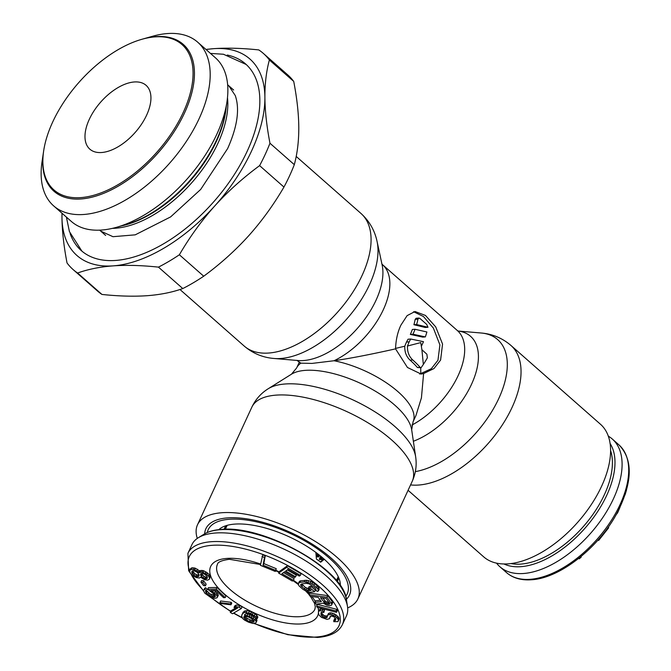 <?xml version="1.0" encoding="UTF-8"?>
<svg xmlns="http://www.w3.org/2000/svg" width="671" height="671" viewBox="0 0 671 671"><rect width="100%" height="100%" fill="white"/><g stroke="black" fill="none" stroke-linecap="round" stroke-linejoin="round"><path stroke-width="1.01" d="M608.303 436.167A85.074 45.963 131.4 0 1 612.338 439.06A85.074 45.963 131.4 0 1 603.531 516.435A85.074 45.963 131.4 0 1 523.514 573.504A85.074 45.963 -48.6 0 1 499.92 566.777L506.53 572.598A85.074 45.963 -48.6 0 0 530.124 579.325A85.074 45.963 131.4 0 0 610.14 522.256A85.074 45.963 131.4 0 0 618.947 444.881C632.921 459.291 632.661 481.283 618.192 510.857C600.31 546.454 560.251 578.41 531.315 579.769C521.141 580.465 512.879 578.075 506.53 572.598M496.54 563.145A85.074 45.963 -48.6 0 0 499.92 566.777M581.011 556.544L581.254 557.064L579.266 558.817L578.763 558.364M608.127 527.297L608.664 527.775L598.666 540.44L598.012 540.046M620.071 507.075L617.664 512.686L615.835 515.194M626.479 490.207L624.995 495.005M580.834 556.695L581.254 557.064M598.104 539.945L598.666 540.44M345.674 596.46A76.569 31.059 -155.2 0 0 347.201 593.961A76.569 31.059 -155.2 0 0 311.688 545.037A76.569 31.059 -155.2 0 0 229.331 519.279A76.569 31.059 24.8 0 0 208.195 529.729A76.569 31.059 24.8 0 0 207.28 532.514M340.382 585.817A67.888 27.536 -155.2 0 0 340.222 582.965A67.888 27.536 -155.2 0 0 300.482 542.562A67.888 27.536 -155.2 0 0 234.816 524.101A67.888 27.536 24.8 0 0 221.086 527.918A67.888 27.536 24.8 0 0 218.813 529.645M209.528 579.073L210.308 576.439L209.176 574.309L203.808 570.795L201.048 570.417L199.773 571.063L195.395 568.228L192.216 567.733L190.354 568.823L189.599 570.451L190.052 572.791L192.502 575.492L196.234 577.546L199.404 578.033L200.604 577.161L204.487 579.669L207.666 580.155L209.528 579.073L209.553 578.067L208.429 575.944L205.292 573.453L201.803 572.069L199.027 572.698L196.888 570.887L193.391 569.503L191.47 569.369L189.599 570.451M205.427 585.817L206.182 584.189L203.59 580.742L201.686 580.482L200.939 582.118L203.531 585.557L205.427 585.817L202.835 582.369L200.939 582.118M225.196 597.626L225.942 595.999L216.959 587.461L208.446 587.628L207.691 589.255L214.552 594.506L215.425 596.284L214.25 597.073L209.394 595.63L205.687 592.116L205.552 591.344L206.333 590.824L204.747 589.314L203.967 589.843L203.447 590.623L204.781 593.156L210.325 597.148L214.594 598.347L217.01 597.786L217.521 597.005L216.188 594.472L210.652 590.48L215.886 590.379L223.56 597.66L225.196 597.626L216.205 589.096L207.691 589.255M217.521 597.005L218.276 595.378L217.941 594.103L214.141 590.413M206.333 590.824L207.087 589.188L205.502 587.687L203.447 590.623M215.181 595.378L210.14 594.003L206.467 590.522M230.983 604.823L231.738 603.187L231.218 602.323L220.65 600.99L219.903 602.617L220.424 603.489L230.983 604.823L230.463 603.95L219.903 602.617M235.999 607.817L231 610.769L230.254 612.397L232.485 613.755L241.308 608.538L239.069 607.18L235.521 606.601L234.02 607.49L237.568 608.069L230.254 612.397M241.308 608.538L242.063 606.911L239.824 605.552L236.276 604.974L234.775 605.863L234.02 607.49M256.255 622.16L255.894 620.952L253.193 618.427L249.226 616.322L244.311 615.005L246.123 613.604L248.605 613.755L252.355 615.332L255.055 617.865L257.077 618.83L256.096 616.917L250.778 613.554L244.772 612.338L242.466 613.713L241.594 616.188L242.801 618.628L244.554 620.088L248.522 622.185L252.95 623.468L255.794 622.973L256.255 622.16L257.001 620.524L255.483 618.066M257.077 618.83L257.832 617.203L256.85 615.29L253.152 612.698L249.411 611.113L247.104 610.635L244.261 611.138L241.828 614.854M254.863 617.555L249.981 614.695L246.223 613.588M275.303 571.457L276.259 568.698L263.837 563.581L265.246 555.856L262.755 554.842L260.39 565.317L275.303 571.457L275.504 570.325L263.082 565.208L264.491 557.492L262.009 556.469M300.356 575.374L301.103 573.739L287.406 565.779L279.396 571.474L278.641 573.101L292.338 581.069L293.361 580.34L281.946 573.705L284.68 571.759L294.569 577.513L295.592 576.792L285.695 571.038L287.918 569.461L299.333 576.095L300.356 575.374L286.651 567.406L278.641 573.101M295.592 576.792L296.347 575.156L287.297 569.897M293.361 580.34L294.116 578.712L283.548 572.564M318.423 590.95L319.17 589.323L318.507 587.108L314.565 583.594L310.975 581.472L306.832 580.289L300.7 580.792L299.543 581.237L298.234 583.51L298.897 585.724L302.831 589.239L306.429 591.361L310.27 592.3L314.64 591.73L310.111 588.006L308.366 588.232L311.084 590.472L307.57 590.639L304.584 589.012L300.952 585.749L300.625 584.927L301.757 583.913L306.135 583.342L309.079 583.829L314.783 587.687L316.024 589.541L315.454 589.901L317.266 591.386L318.423 590.95L317.752 588.735L313.818 585.221L310.22 583.099L304.324 581.858L299.945 582.428L298.234 583.51M309.465 589.138L305.339 587.385L301.64 583.971M314.64 591.73L315.395 590.103L310.866 586.379L309.113 586.605L308.366 588.232M331.944 604.319L332.699 602.692L332.153 601.518L327.708 595.613L309.851 593.189L309.105 594.816L310.212 596.293L318.188 597.375L321.342 601.56L314.85 602.441L316.142 604.16L323.212 603.137L326.785 605.167L329.629 605.779L331.549 605.15L331.944 604.319L326.953 597.24L309.105 594.816M320.293 600.176L315.596 600.813L314.85 602.441M336.557 612.338L337.312 610.711L336.733 609.335L317.341 604.319L316.586 605.947L317.165 607.322L336.557 612.338L335.978 610.962L316.586 605.947M335.777 618.905L334.468 618.838L333.747 621.665L337.949 621.631L338.352 620.784L337.874 618.838L335.29 616.305L330.199 614.435L327.691 615.097L326.92 617.58L323.548 617.337L321.401 615.559L320.914 613.009L321.317 612.363L323.841 612.497L323.808 611.306L320.008 610.702L318.767 611.231L318.364 612.069L318.859 614.821L321.451 617.354L326.97 619.375L329.469 618.712L330.241 616.23L332.346 616.213L334.468 617.186L335.777 618.855L335.399 620.49L333.722 620.474M329.864 617.874L330.618 616.104M323.841 612.497L324.563 609.671L320.763 609.067L319.522 609.603L318.364 612.069M327.297 616.079L324.303 615.701L322.155 613.931L321.694 612.321M338.352 620.784L339.098 619.157L338.629 617.203L334.334 613.856L330.946 612.808L329.276 612.984L327.289 615.743M199.077 574.98L196.595 574.804L194.691 573.663L192.552 570.795M207.331 577.094L206.098 577.27L203.858 576.238L201.384 573.479M253.864 620.516L250.14 619.937L246.173 617.832L244.697 616.213M329.335 602.667L325.678 601.518L322.676 597.987M324.303 559.287L320.822 562.113L316.41 559.052L315.865 552.426M321.954 557.232L321.308 558.641L322.164 558.717L321.761 559.589L320.478 559.463A61.187 24.819 24.8 0 0 320.151 559.169L321.308 556.687M318.851 554.699L318.264 555.949L319.178 556.033L318.775 556.896L317.408 556.779A61.187 24.819 24.8 0 0 317.056 556.494L318.138 554.145M342.378 624.676L346.395 615.995A85.074 34.506 -155.2 0 0 347.511 606.668A85.074 34.506 -155.2 0 0 297.622 556.091A85.074 34.506 -155.2 0 0 215.433 533.009A85.074 34.506 24.8 0 0 198.322 537.731A85.074 34.506 24.8 0 0 191.94 544.626L187.922 553.315A85.074 34.506 24.8 0 1 211.415 541.698A85.074 34.506 -155.2 0 1 302.923 570.316A85.074 34.506 -155.2 0 1 342.378 624.676C338.637 632.216 330.325 636.477 317.425 637.45L287.8 634.699L253.806 623.434M323.682 558.725L320.377 562.122M320.151 559.169L319.27 559.237A59.878 24.29 24.8 0 1 319.589 559.53L321.761 559.589M319.27 559.237L320.688 556.175M317.056 556.494L316.175 556.553A59.878 24.29 24.8 0 1 316.519 556.846L318.775 556.896M316.175 556.553L317.509 553.659M320.478 559.463L319.589 559.53M317.408 556.779L316.519 556.846M199.203 570.501L198.448 572.128M199.773 571.063L199.027 572.698M200.033 570.736L199.287 572.363M201.048 570.417L200.293 572.044M202.558 570.442L201.803 572.069M203.808 570.795L203.053 572.422M206.047 571.826L205.292 573.453M207.532 572.841L206.785 574.477M209.176 574.309L208.429 575.944M209.989 575.55L209.235 577.177M210.308 576.439L209.553 578.067M191.21 568.052L190.455 569.687M192.216 567.733L191.47 569.369M194.145 567.876L193.391 569.503M195.395 568.228L194.64 569.855M197.635 569.26L196.888 570.887M191.839 571.482L193.785 570.618L196.939 572.111L198.826 574.25L199.035 575.919L197.089 576.783L193.936 575.29L192.057 573.151L191.839 571.482M207.373 578.259L205.343 578.897L203.103 577.865L200.805 575.609L200.587 573.94L202.617 573.302L204.856 574.334L207.154 576.59L207.373 578.259M254.133 621.354L252.095 622.235L249.386 621.564L245.418 619.467L243.716 616.993L244.663 616.213L248.371 616.943L252.338 619.048L254.133 621.354M320.47 597.685L326.165 598.457L329.864 603.816L328.522 604.303L324.923 603.145L320.47 597.685M192.409 570.811L191.738 572.262M192.803 571.524L192.057 573.151M193.542 572.531L192.787 574.166M194.691 573.663L193.936 575.29M196.595 574.804L195.84 576.431M197.844 575.148L197.089 576.783M199.119 575.273L198.515 576.582M200.939 573.739L200.486 574.72M201.56 573.982L200.805 575.609M202.29 574.988L201.535 576.624M203.858 576.238L203.103 577.865M205.259 577.035L204.512 578.662M206.098 577.27L205.343 578.897M207.188 577.177L206.433 578.805M203.59 580.742L202.835 582.369M216.959 587.461L216.205 589.096M213.554 590.421L212.959 591.721M215.357 591.336L214.603 592.963M216.943 592.845L216.188 594.472M217.941 594.103L217.186 595.731M204.722 588.215L203.967 589.843M205.502 587.687L204.747 589.314M206.265 590.866L205.687 592.116M207.171 591.495L206.416 593.122M208.756 593.005L208.01 594.632M210.14 594.003L209.394 595.63M211.591 594.741L210.837 596.368M213.101 595.219L212.346 596.855M214.351 595.454L213.596 597.081M215.005 595.445L214.25 597.073M215.366 595.949L214.972 596.804M231.218 602.323L230.463 603.95M236.276 604.974L235.521 606.601M239.824 605.552L239.069 607.18M255.701 618.251L254.955 619.887M256.649 619.325L255.894 620.952M243.212 612.086L242.466 613.713M244.261 611.138L243.506 612.766M245.527 610.711L244.772 612.338M247.104 610.635L246.358 612.262M249.411 611.113L248.656 612.749M251.533 611.918L250.778 613.554M253.152 612.698L252.405 614.326M255.089 613.831L254.343 615.458M256.85 615.29L256.096 616.917M257.698 616.523L256.951 618.15M247.859 613.89L247.113 615.517M249.981 614.695L249.226 616.322M252.011 615.668L251.256 617.295M253.948 616.792L253.193 618.427M244.487 616.288L243.85 617.681M245.133 616.926L244.387 618.553M246.173 617.832L245.418 619.467M247.297 618.578L246.542 620.205M250.14 619.937L249.386 621.564M251.449 620.356L250.694 621.983M252.85 620.608L252.095 622.235M253.906 620.566L253.177 622.134M254.116 621.279L253.856 621.841M265.246 555.856L264.491 557.492M263.837 563.581L263.082 565.208M276.259 568.698L275.504 570.325M287.406 565.779L286.651 567.406M299.543 581.237L298.796 582.864M300.7 580.792L299.945 582.428M305.07 580.23L304.324 581.858M306.832 580.289L306.077 581.916M308.601 580.633L307.846 582.26M310.975 581.472L310.22 583.099M312.77 582.386L312.015 584.022M314.565 583.594L313.818 585.221M317.291 585.825L316.536 587.461M318.507 587.108L317.752 588.735M319.128 588.173L318.381 589.809M315.84 589.063L315.454 589.901M300.91 584.307L300.625 584.927M301.698 584.122L300.952 585.749M302.621 585.146L301.866 586.781M305.339 587.385L304.584 589.012M306.84 588.341L306.085 589.968M308.325 589.012L307.57 590.639M309.49 589.163L308.752 590.774M310.866 586.379L310.111 588.006M327.708 595.613L326.953 597.24M332.153 601.518L331.399 603.145M324.739 600.73L323.992 602.357M325.678 601.518L324.923 603.145M326.811 602.113L326.056 603.741M328.136 602.516L327.381 604.143M329.276 602.667L328.522 604.303M329.788 603.531L329.478 604.21M336.733 609.335L335.978 610.962M335.315 618.956L334.561 620.583M335.794 619.635L335.399 620.49M319.522 609.603L318.767 611.231M320.763 609.067L320.008 610.702M322.868 609.251L322.122 610.878M324.563 609.671L323.808 611.306M321.711 612.975L320.956 614.602M322.155 613.931L321.401 615.559M323.019 614.837L322.265 616.464M324.303 615.701L323.548 617.337M325.578 616.171L324.823 617.798M326.836 616.238L326.089 617.865M327.314 616.724L326.92 617.58M328.446 613.47L327.691 615.097M329.276 612.984L328.522 614.611M330.946 612.808L330.199 614.435M332.64 613.227L331.885 614.862M334.334 613.856L333.588 615.483M336.037 614.678L335.29 616.305M337.756 616.095L337.01 617.723M338.629 617.203L337.874 618.838M339.073 618.159L338.318 619.786M419.719 374.066L431.319 368.723L437.962 360.243L439.908 344.886L433.365 328.069L423.485 316.536L413.579 311.721M395.546 348.861C395.873 339.82 397.668 331.91 400.923 325.125L407.121 315.622L415.03 311.512L425.464 315.445L435.697 326.861L442.55 344.047L440.604 360.05L433.978 368.547L423.602 373.562L421.136 374.057L407.448 367.473L395.546 348.861C370.132 354.565 349.616 358.524 333.99 360.746L312.015 363.414L300.868 363.162L297.765 360.939A64.131 34.649 -48.6 0 0 300.868 363.162A64.131 26.018 24.8 0 0 296.624 367.985L291.44 374.217A68.517 27.796 24.8 0 1 305.288 370.367A68.517 27.796 -155.2 0 1 371.566 389.004A68.517 27.796 -155.2 0 1 411.675 429.775L413.059 421.791A64.131 26.018 -155.2 0 0 392.912 387.511A64.131 26.018 -155.2 0 0 333.99 360.746A64.131 34.649 131.4 0 0 381.933 312.577A64.131 34.649 131.4 0 0 382.512 264.659L457.345 330.535A64.131 34.649 131.4 0 1 457.597 376.758A64.131 34.649 131.4 0 1 411.944 425.045M458.016 331.021L481.107 333.001C492.346 333.923 502.285 338.067 510.908 345.422L600.444 424.231A88.346 47.733 131.4 0 1 591.302 504.584A88.346 47.733 131.4 0 1 508.199 563.85A88.346 47.733 -48.6 0 1 483.699 556.863L408.077 490.3M413.059 421.791L415.936 415.559L421.43 397.844L423.602 373.562M423.351 364.445A64.131 34.649 131.4 0 0 427.352 357.861L426.882 354.221L421.908 349.734L420.767 342.587L407.473 346.018C407.247 351.822 409 356.469 412.74 359.966L410.09 360.159A60.205 24.424 -155.2 0 1 417.387 367.507L421.053 367.767L423.351 364.445L421.908 349.734M407.473 346.018L409.159 341.849A64.131 34.649 131.4 0 0 410.677 339.023L423.468 341.673A64.131 34.649 131.4 0 1 421.648 345.674L421.396 346.337M415.022 329.268L426.89 331.986A64.131 34.649 131.4 0 1 425.339 336.909L412.992 334.225L410.342 334.418A60.205 32.527 131.4 0 0 412.355 329.461L415.022 329.268A64.131 34.649 131.4 0 1 412.992 334.225M427.997 327.272L426.689 324.387L419.996 318.499L418.93 318.054L417.949 319.17A64.131 34.649 131.4 0 1 416.607 324.521L413.898 324.714L425.196 327.473L427.997 327.272L416.607 324.521M412.74 359.966A64.131 26.018 -155.2 0 1 420.096 367.305L421.053 367.767M347.662 607.901A88.346 35.84 -155.2 0 0 357.895 598.901A88.346 35.84 -155.2 0 0 316.922 542.453A88.346 35.84 -155.2 0 0 221.891 512.728A88.346 35.84 24.8 0 0 197.5 524.789L251.843 407.18A88.346 35.84 24.8 0 1 276.234 395.118A88.346 35.84 -155.2 0 1 371.264 424.835A88.346 35.84 -155.2 0 1 412.237 481.292C415.777 473.357 416.909 465.188 415.651 456.783A83.959 34.062 -155.2 0 0 366.492 406.811A83.959 34.062 -155.2 0 0 285.276 383.98A83.959 34.062 24.8 0 0 268.299 388.694L291.44 374.217M197.282 538.419A88.346 35.84 24.8 0 1 197.5 524.789M346.37 599.278A79.077 32.074 -155.2 0 0 350.539 586.446A79.077 32.074 -155.2 0 0 304.24 539.383A79.077 32.074 -155.2 0 0 227.746 517.878A79.077 32.074 -155.2 0 0 211.751 522.323A79.077 32.074 -155.2 0 0 204.68 533.806M410.677 339.023L408.027 339.216A60.205 32.527 131.4 0 1 406.492 342.042L404.772 346.211L395.546 348.417M420.776 373.772L420.734 367.783M425.339 336.909L422.663 337.102L410.342 334.418M418.93 318.054L416.112 318.255L415.164 319.379A60.205 32.527 131.4 0 1 413.898 324.714M404.772 346.211C404.579 352.023 406.349 356.67 410.09 360.159M206.098 49.579A130.879 70.707 131.4 0 1 213.613 48.673A130.879 70.707 131.4 0 1 264.894 97.404A130.879 70.707 131.4 0 1 214.712 205.997A130.879 70.707 131.4 0 1 113.248 265.867A130.879 70.707 131.4 0 1 61.967 217.127A130.879 70.707 131.4 0 1 62.034 213.261M227.251 55.039A124.336 67.175 131.4 0 1 245.586 63.938A124.336 67.175 131.4 0 1 232.711 177.027A124.336 67.175 131.4 0 1 115.764 260.432A124.336 67.175 131.4 0 1 81.283 250.602A124.336 67.175 131.4 0 1 70.128 233.55M73.08 269.541L97.429 290.971A143.971 77.777 -48.6 0 0 101.958 294.443C118.742 296.213 133.797 296.632 147.15 295.701C160.419 294.695 172.296 292.313 182.789 288.555L158.44 267.125C141.656 265.347 126.593 264.928 113.248 265.867C99.979 266.865 88.102 269.247 77.61 273.013A143.971 77.777 -48.6 0 1 73.08 269.541A143.971 77.777 -48.6 0 1 67.033 262.957C63.787 246.089 62.093 230.807 61.967 217.127L61.984 213.219M205.905 49.411L213.613 48.673C226.957 47.733 242.021 48.153 258.796 49.922A143.971 77.777 -48.6 0 1 263.326 53.395L287.674 74.833A143.971 77.777 -48.6 0 1 293.722 81.409C296.976 98.285 298.662 113.558 298.788 127.238C298.855 140.868 297.362 153.34 294.309 164.663L269.96 143.233A143.971 77.777 -48.6 0 1 259.61 165.628C242.868 177.958 227.905 191.411 214.712 205.997C201.585 220.65 189.801 236.905 179.367 254.77L203.716 276.209A143.971 77.777 -48.6 0 1 182.789 288.555M101.958 294.443L77.61 273.013M294.309 164.663A143.971 77.777 -48.6 0 1 283.959 187.066C273.516 204.932 261.74 221.187 248.614 235.84C235.42 250.426 220.457 263.879 203.716 276.209M283.959 187.066L259.61 165.628M158.44 267.125A143.971 77.777 -48.6 0 0 179.367 254.77M293.722 81.409L269.373 59.979A143.971 77.777 -48.6 0 0 263.326 53.395M269.373 59.979C266.32 71.302 264.827 83.783 264.894 97.404C265.02 111.084 266.714 126.358 269.96 143.233M146.622 115.152A42.533 22.982 -48.6 0 0 146.068 85.318A42.533 22.982 -48.6 0 0 89.302 119.329A42.533 22.982 -48.6 0 0 89.855 149.172A42.533 22.982 -48.6 0 0 146.622 115.152M80.83 197.609A96.85 52.321 131.4 0 1 43.682 150.79A96.85 52.321 131.4 0 1 141.807 39.312A96.85 52.321 131.4 0 1 155.093 36.88A96.85 52.321 131.4 0 1 183.217 112.493A96.85 52.321 131.4 0 1 80.83 197.609M43.682 150.79L42.038 161.77A109.021 58.905 -48.6 0 0 53.613 205.846A109.021 58.905 -48.6 0 0 83.85 214.477A109.021 58.905 -48.6 0 0 186.395 141.338A109.021 58.905 -48.6 0 0 197.685 42.172A109.021 58.905 -48.6 0 0 167.448 33.55A109.021 58.905 -48.6 0 0 152.493 36.284L141.807 39.312M53.613 205.846L71.311 221.422A109.021 58.905 -48.6 0 0 101.539 230.044A109.021 58.905 -48.6 0 0 116.502 227.31A109.021 58.905 -48.6 0 0 226.957 101.824A109.021 58.905 -48.6 0 0 215.374 57.748L197.685 42.172M121.451 225.909A97.832 52.858 -48.6 0 0 226.194 106.915M142.235 39.186A97.832 52.858 131.4 0 1 156.091 36.611A97.832 52.858 131.4 0 1 183.217 44.353A97.832 52.858 131.4 0 1 173.093 133.336A97.832 52.858 131.4 0 1 81.074 198.968A97.832 52.858 131.4 0 1 53.94 191.227A97.832 52.858 131.4 0 1 43.615 151.227M610.56 450.451A78.985 42.676 131.4 0 1 588.207 520.738A78.985 42.676 131.4 0 1 520.881 564.093A78.985 42.676 -48.6 0 1 510.992 563.573M503.955 563.967A81.25 43.892 -48.6 0 0 520.839 566.685A81.25 43.892 131.4 0 0 593.776 517.215A81.25 43.892 131.4 0 0 610.065 443.422M338.57 577.404L338.251 578.226A61.841 25.087 24.8 0 1 336.582 580.767M338.729 577.781A62.369 25.297 24.8 0 1 337.178 581.497M224.181 529.285A62.369 25.297 24.8 0 1 226.01 525.695M225.12 529.268A61.841 25.087 24.8 0 1 225.976 526.349L226.395 525.569M189.591 570.744A82.458 33.449 24.8 0 1 212.061 545.322A82.458 33.449 -155.2 0 1 319.706 587.117A82.458 33.449 -155.2 0 1 316.234 637.014A82.458 33.449 24.8 0 1 254.309 623.409M242.097 617.605A82.458 33.449 24.8 0 1 233.734 613.026M230.774 611.273A82.458 33.449 24.8 0 1 211.206 597.45M203.514 590.472A82.458 33.449 24.8 0 1 191.168 574.301M260.625 564.043A58.897 23.888 -155.2 0 0 226.949 558.423A58.897 23.888 24.8 0 0 224.466 594.061A58.897 23.888 24.8 0 0 301.354 623.913A58.897 23.888 -155.2 0 0 318.398 613.286M318.54 611.692A58.897 23.888 -155.2 0 0 317.979 607.532M317.064 604.907A58.897 23.888 -155.2 0 0 316.695 604.085M315.303 601.451A58.897 23.888 -155.2 0 0 311.839 596.511M309.549 593.852A58.897 23.888 -155.2 0 0 307.553 591.763M298.243 583.72A58.897 23.888 -155.2 0 0 293.395 580.264M279.186 571.918A58.897 23.888 -155.2 0 0 275.848 570.266M310.455 596.326L314.607 603.506L315.311 606.894L314.867 609.335A53.663 21.766 -155.2 0 1 300.054 616.657A53.663 21.766 24.8 0 1 242.332 598.607A53.663 21.766 24.8 0 1 217.446 564.311C217.756 562.055 221.724 560.377 229.331 559.295L260.541 564.512M346.504 600.042C344.634 569.679 263.393 524.613 221.086 529.436C214.074 529.947 208.379 531.533 204.018 534.208A81.25 32.954 24.8 0 1 220.356 529.696A81.25 32.954 -155.2 0 1 298.855 551.738A81.25 32.954 -155.2 0 1 346.504 600.042L347.511 606.668M510.908 345.422A88.346 47.733 131.4 0 1 501.765 425.775A88.346 47.733 131.4 0 1 418.662 485.041A88.346 47.733 -48.6 0 1 410.568 484.915M481.107 333.001A83.959 45.36 131.4 0 1 498.268 399.606A83.959 45.36 131.4 0 1 415.349 471.629M458.058 331.038A68.517 37.014 131.4 0 1 473.231 380.331A68.517 37.014 131.4 0 1 413.37 441.266M360.939 213.42C369.327 221.044 374.695 230.371 377.052 241.409L382.143 265.003A68.517 37.014 131.4 0 1 360.327 324.949A68.517 37.014 131.4 0 1 303.535 360.553A68.517 37.014 -48.6 0 1 298.058 360.537L274.003 358.473C262.755 357.551 252.824 353.407 244.202 346.051A88.346 47.733 -48.6 0 0 268.702 353.038A88.346 47.733 131.4 0 0 351.797 293.781A88.346 47.733 131.4 0 0 360.939 213.42L296.196 156.435M377.052 241.409A83.959 45.36 131.4 0 1 350.304 314.867A83.959 45.36 131.4 0 1 280.713 358.499A83.959 45.36 -48.6 0 1 274.003 358.473M420.096 367.305L417.387 367.507M409.159 341.849L406.492 342.042M417.949 319.17L415.164 319.379M226.957 101.824L225.565 111.076A98.771 53.361 131.4 0 1 125.502 224.76L116.502 227.31M227.477 97.672A96.85 52.321 131.4 0 1 193.835 180.34A96.85 52.321 131.4 0 1 116.142 228.182A96.85 52.321 131.4 0 1 115.613 228.224A96.85 52.321 131.4 0 1 112.451 228.358M612.338 439.06L618.947 444.881M187.922 553.315L188.643 570.736L203.556 591.025M210.384 597.165L230.673 611.491M233.5 613.16L242.374 617.999M275.664 570.677L279.002 572.329M292.984 580.608L298.268 584.458M305.758 591.017L309.155 594.699M227.159 525.351L225.347 529.26M338.243 576.683L336.439 580.591M204.018 534.208L198.322 537.731M296.624 367.985L299.266 362.265M457.345 330.535L458.268 331.139M411.675 429.775L415.651 456.783M251.843 407.18C255.592 399.337 261.078 393.181 268.299 388.694M357.895 598.901L412.237 481.292M244.202 346.051L179.962 289.503M381.782 263.82L382.512 264.659M297.765 360.939L296.834 360.335M233.625 90.023L227.637 84.756M105.641 235.429L99.652 230.153M66.395 217.102L69.423 231.612L81.912 251.147M100.759 231.134L112.988 236.695L135.215 234.842L170.61 216.918L200.679 189.44L227.645 148.551C237.366 126.735 239.908 109.079 235.278 95.576L228.744 85.729M210.459 53.42L223.435 54.242L246.207 64.491"/></g></svg>
